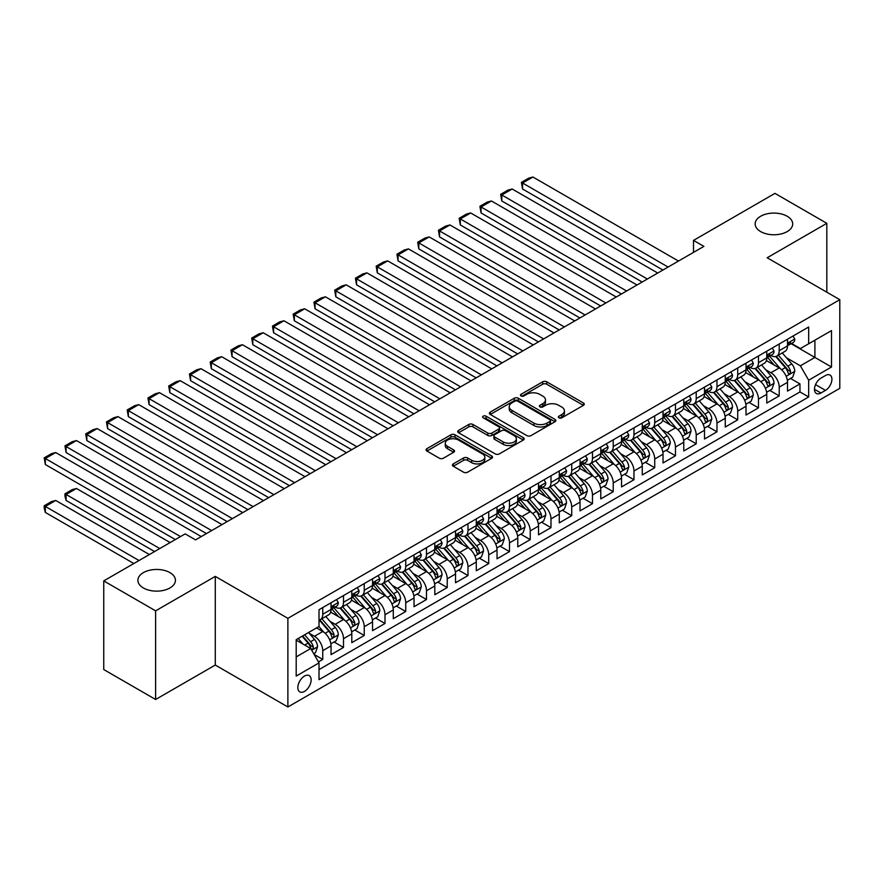 <?xml version="1.0" encoding="UTF-8"?>
<svg xmlns="http://www.w3.org/2000/svg" width="884" height="884" viewBox="0 0 884 884"><rect width="100%" height="100%" fill="white"/><g stroke="black" fill="none" stroke-linecap="round" stroke-linejoin="round"><path stroke-width="1.33" d="M558.92 417.834A2.011 1.16 0 0 0 561.771 417.834L583.418 405.347A2.884 1.657 0 0 0 584.258 404.165A2.884 1.657 0 0 0 583.418 402.993L546.754 381.822A2.884 1.657 0 0 0 542.688 381.822L521.041 394.319A2.011 1.16 0 0 0 520.455 395.148A2.011 1.16 0 0 0 521.041 395.966A2.011 1.16 0 0 0 523.892 395.966L526.698 394.352A9.216 5.326 0 0 1 539.726 394.352L542.787 396.109A9.216 5.326 0 0 1 545.483 399.877A9.216 5.326 0 0 1 542.787 403.634L539.98 405.259A2.011 1.16 0 0 0 539.395 406.076A2.011 1.16 0 0 0 539.98 406.905A2.011 1.16 0 0 0 542.831 406.905L545.638 405.281A9.216 5.326 0 0 1 558.666 405.281L561.727 407.049A9.216 5.326 0 0 1 564.423 410.806A9.216 5.326 0 0 1 561.727 414.574L558.92 416.187A2.011 1.16 0 0 0 558.334 417.016A2.011 1.16 0 0 0 558.92 417.834L558.92 416.187M169.938 572.633A18.774 10.84 0 0 0 149.473 570.279A18.774 10.84 0 0 0 137.882 580.302A18.774 10.84 0 0 0 143.374 587.959A18.774 10.84 0 0 0 163.838 590.313A18.774 10.84 0 0 0 175.441 580.302A18.774 10.84 0 0 0 169.938 572.633M787.202 216.26A18.774 10.84 0 0 0 766.737 213.906A18.774 10.84 0 0 0 755.146 223.917A18.774 10.84 0 0 0 760.649 231.586A18.774 10.84 0 0 0 781.113 233.94A18.774 10.84 0 0 0 792.705 223.917A18.774 10.84 0 0 0 787.202 216.26M304.494 691.399A9.393 5.426 120 0 0 310.627 683.133A9.393 5.426 120 0 0 309.179 675.608A9.393 5.426 120 0 0 304.494 676.072A9.393 5.426 120 0 0 298.35 684.349A9.393 5.426 120 0 0 299.798 691.874A9.393 5.426 120 0 0 304.494 691.399M453.271 463.901A2.884 1.657 0 0 0 452.431 465.072A2.884 1.657 0 0 0 453.271 466.255L463.559 472.189A2.884 1.657 0 0 0 467.636 472.189L491.67 458.31A2.884 1.657 0 0 0 492.51 457.138A2.884 1.657 0 0 0 491.67 455.967L455.006 434.795A2.884 1.657 0 0 0 450.928 434.795L426.906 448.674A2.884 1.657 0 0 0 426.055 449.846A2.884 1.657 0 0 0 426.906 451.028L439.326 458.199A2.884 1.657 0 0 0 443.403 458.199L453.68 452.254A2.884 1.657 0 0 0 454.531 451.083A2.884 1.657 0 0 0 453.68 449.912L447.525 446.354A7.702 4.453 0 0 1 445.271 443.204A7.702 4.453 0 0 1 450.022 439.094A7.702 4.453 0 0 1 458.42 440.055L482.553 453.989A7.702 4.453 0 0 1 484.808 457.138A7.702 4.453 0 0 1 480.056 461.249A7.702 4.453 0 0 1 471.658 460.288L467.636 457.956A2.884 1.657 0 0 0 463.559 457.956L453.271 463.901L453.271 466.255M215.276 576.401L155.617 610.844L103.748 580.899L103.748 669.542L155.617 699.487L215.276 665.055L287.886 706.979L287.886 618.336L215.276 576.401L215.276 665.055M826.827 292.206L826.827 223.32L767.179 257.763L839.8 299.687L287.886 618.336M826.827 223.32L774.959 193.375L693.52 240.393L693.52 252.371M103.748 580.899L185.187 533.881L195.563 539.87L703.896 246.382L693.52 240.393M526.897 435.624A2.884 1.657 0 0 0 530.975 435.624L555.008 421.745A2.884 1.657 0 0 0 555.848 420.574A2.884 1.657 0 0 0 555.008 419.392L518.344 398.231A2.884 1.657 0 0 0 514.267 398.231L490.244 412.11A2.884 1.657 0 0 0 489.393 413.281A2.884 1.657 0 0 0 490.244 414.452L526.897 435.624M484.023 418.276A2.011 1.16 0 0 1 486.067 418.552L486.067 416.165L523.339 437.679A2.884 1.657 0 0 1 524.179 438.851A2.884 1.657 0 0 1 523.339 440.033L499.305 453.901A2.884 1.657 0 0 1 495.228 453.901L458.575 432.74L458.575 430.386A2.884 1.657 0 0 0 457.724 431.569A2.884 1.657 0 0 0 458.575 432.74M458.575 430.386L468.851 424.453A2.884 1.657 0 0 1 472.929 424.453L487.791 433.038A2.884 1.657 0 0 0 491.869 433.038L498.687 429.094A2.884 1.657 0 0 0 499.537 427.922A2.884 1.657 0 0 0 498.687 426.74L483.216 417.812A2.011 1.16 0 0 1 482.62 416.983A2.011 1.16 0 0 1 483.868 415.911A2.011 1.16 0 0 1 486.067 416.165M318.439 661.906L322.748 659.42L314.14 654.447M309.234 633.287L314.45 636.303A11.735 6.774 60 0 1 322.748 650.679L331.047 645.884L331.047 654.624L343.5 647.442L334.053 641.994M329.986 621.308L335.202 624.325A11.735 6.774 60 0 1 343.5 638.701L351.799 633.905L351.799 642.646L364.241 635.463L354.804 630.016M350.738 609.33L355.943 612.347A11.735 6.774 60 0 1 364.241 626.712L372.54 621.927L372.54 630.668L384.993 623.485L375.556 618.026M371.49 597.352L376.694 600.358A11.735 6.774 60 0 1 384.993 614.734L393.292 609.949L393.292 618.689L405.745 611.507L396.297 606.048M392.231 585.374L397.446 588.379A11.735 6.774 60 0 1 405.745 602.755L414.043 597.971L414.043 606.711L426.486 599.529L417.049 594.07M412.983 573.396L418.187 576.401A11.735 6.774 60 0 1 426.486 590.777L434.795 585.993L434.795 594.733L447.238 587.551L437.801 582.092M433.735 561.417L438.939 564.423A11.735 6.774 60 0 1 447.238 578.799L455.536 574.014L455.536 582.755L467.99 575.561L458.542 570.114M454.475 549.439L459.691 552.445A11.735 6.774 60 0 1 467.99 566.821L476.288 562.025L476.288 570.777L488.73 563.583L479.294 558.135M475.227 537.461L480.432 540.467A11.735 6.774 60 0 1 488.73 554.843L497.04 550.047L497.04 558.798L509.482 551.605L500.046 546.157M495.979 525.483L501.184 528.488A11.735 6.774 60 0 1 509.482 542.864L517.781 538.069L517.781 546.82L530.234 539.627L520.798 534.179M516.72 513.505L521.936 516.51A11.735 6.774 60 0 1 530.234 530.886L538.533 526.091L538.533 534.842L550.986 527.649L541.538 522.201M537.472 501.526L542.677 504.532A11.735 6.774 60 0 1 550.986 518.908L559.285 514.112L559.285 522.864L571.727 515.67L562.29 510.223M558.224 489.548L563.428 492.554A11.735 6.774 60 0 1 571.727 506.93L580.026 502.134L580.026 510.875L592.479 503.692L583.042 498.244M578.965 477.57L584.18 480.576A11.735 6.774 60 0 1 592.479 494.952L600.777 490.156L600.777 498.896L613.231 491.714L603.783 486.266M599.717 465.581L604.932 468.597A11.735 6.774 60 0 1 613.231 482.973L621.529 478.178L621.529 486.918L633.972 479.736L624.535 474.288M620.469 453.603L625.673 456.619A11.735 6.774 60 0 1 633.972 470.984L642.27 466.199L642.27 474.94L654.724 467.758L645.287 462.31M641.209 441.624L646.425 444.63A11.735 6.774 60 0 1 654.724 459.006L663.022 454.221L663.022 462.962L675.475 455.779L666.028 450.321M661.961 429.646L667.177 432.652A11.735 6.774 60 0 1 675.475 447.028L683.774 442.243L683.774 450.984L696.216 443.801L686.78 438.342M682.713 417.668L687.918 420.673A11.735 6.774 60 0 1 696.216 435.05L704.515 430.265L704.515 439.005L716.968 431.823L707.531 426.364M703.465 405.69L708.67 408.695A11.735 6.774 60 0 1 716.968 423.071L725.267 418.287L725.267 427.027L737.72 419.834L728.272 414.386M724.206 393.712L729.422 396.717A11.735 6.774 60 0 1 737.72 411.093L746.019 406.297L746.019 415.049L758.461 407.856L749.024 402.408M744.958 381.733L750.162 384.739A11.735 6.774 60 0 1 758.461 399.115L766.771 394.319L766.771 403.071L779.213 395.877L779.213 387.137A11.735 6.774 -120 0 0 770.914 372.761L765.71 369.755M769.776 390.43L779.213 395.877M331.047 645.884A11.735 6.774 -120 0 0 322.748 631.507L316.527 627.916M351.799 633.905A11.735 6.774 -120 0 0 343.5 619.529L330.66 612.126M372.54 621.927A11.735 6.774 -120 0 0 364.241 607.551L351.412 600.137M393.292 609.949A11.735 6.774 -120 0 0 384.993 595.573L372.164 588.158M414.043 597.971A11.735 6.774 -120 0 0 405.745 583.595L392.916 576.18M434.795 585.993A11.735 6.774 -120 0 0 426.486 571.616L413.657 564.202M455.536 574.014A11.735 6.774 -120 0 0 447.238 559.638L434.409 552.224M476.288 562.025A11.735 6.774 -120 0 0 467.99 547.66L455.161 540.246M497.04 550.047A11.735 6.774 -120 0 0 488.73 535.671L475.901 528.267M517.781 538.069A11.735 6.774 -120 0 0 509.482 523.693L496.653 516.289M538.533 526.091A11.735 6.774 -120 0 0 530.234 511.714L517.405 504.311M559.285 514.112A11.735 6.774 -120 0 0 550.986 499.736L538.146 492.333M580.026 502.134A11.735 6.774 -120 0 0 571.727 487.758L558.898 480.355M600.777 490.156A11.735 6.774 -120 0 0 592.479 475.78L579.65 468.376M621.529 478.178A11.735 6.774 -120 0 0 613.231 463.802L600.391 456.398M642.27 466.199A11.735 6.774 -120 0 0 633.972 451.823L621.143 444.42M663.022 454.221A11.735 6.774 -120 0 0 654.724 439.845L641.894 432.431M683.774 442.243A11.735 6.774 -120 0 0 675.475 427.867L662.635 420.452M704.515 430.265A11.735 6.774 -120 0 0 696.216 415.889L683.387 408.474M725.267 418.287A11.735 6.774 -120 0 0 716.968 403.911L704.139 396.496M746.019 406.297A11.735 6.774 -120 0 0 737.72 391.932L724.891 384.518M766.771 394.319A11.735 6.774 -120 0 0 758.461 379.943L745.632 372.54M825.479 375.512L820.916 378.153A9.094 5.249 120 0 0 814.982 386.164A9.094 5.249 120 0 0 816.374 393.457A9.094 5.249 120 0 0 820.916 393.004L825.479 390.374A9.094 5.249 120 0 0 831.424 382.352A9.094 5.249 120 0 0 830.032 375.07A9.094 5.249 120 0 0 825.479 375.512M287.886 706.979L839.8 388.33L839.8 299.687M296.195 656.9L310.715 648.513L319.013 662.889L319.013 679.663L808.672 396.96L808.672 380.186L800.374 365.81L786.451 357.777M319.013 662.889L296.195 676.072L296.195 639.651L319.013 626.48L319.013 609.706L808.672 327.003L808.672 343.777L831.501 330.594L831.501 367.015L808.672 380.186M335.091 607.01L335.202 607.076A11.735 6.774 60 0 0 341.069 607.651L349.368 602.855A11.735 6.774 -120 0 0 351.799 597.485L351.799 590.777M355.832 595.031L355.943 595.087A11.735 6.774 60 0 0 361.81 595.672L370.109 590.877A11.735 6.774 -120 0 0 372.54 585.506L372.54 578.799M376.584 583.053L376.694 583.109A11.735 6.774 60 0 0 382.562 583.694L390.861 578.898A11.735 6.774 -120 0 0 393.292 573.528L393.292 566.821M397.336 571.075L397.446 571.13A11.735 6.774 60 0 0 403.314 571.716L411.613 566.92A11.735 6.774 -120 0 0 414.043 561.55L414.043 554.843M418.088 559.097L418.187 559.152A11.735 6.774 60 0 0 424.055 559.738L432.364 554.942A11.735 6.774 -120 0 0 434.795 549.572L434.795 542.864M438.829 547.108L438.939 547.174A11.735 6.774 60 0 0 444.807 547.76L453.105 542.964A11.735 6.774 -120 0 0 455.536 537.594L455.536 530.886M459.581 535.129L459.691 535.196A11.735 6.774 60 0 0 465.559 535.781L473.857 530.986A11.735 6.774 -120 0 0 476.288 525.615L476.288 518.908M480.332 523.151L480.432 523.217A11.735 6.774 60 0 0 486.31 523.803L494.609 519.007A11.735 6.774 -120 0 0 497.04 513.637L497.04 506.93M501.073 511.173L501.184 511.239A11.735 6.774 60 0 0 507.051 511.825L515.35 507.029A11.735 6.774 -120 0 0 517.781 501.659L517.781 494.952M521.825 499.195L521.936 499.261A11.735 6.774 60 0 0 527.803 499.836L536.102 495.051A11.735 6.774 -120 0 0 538.533 489.681L538.533 482.962M542.577 487.217L542.677 487.283A11.735 6.774 60 0 0 548.555 487.858L556.854 483.073A11.735 6.774 -120 0 0 559.285 477.703L559.285 470.984M563.318 475.238L563.428 475.305A11.735 6.774 60 0 0 569.296 475.879L577.595 471.095A11.735 6.774 -120 0 0 580.026 465.713L580.026 459.006M584.07 463.26L584.18 463.327A11.735 6.774 60 0 0 590.048 463.901L598.346 459.116A11.735 6.774 -120 0 0 600.777 453.735L600.777 447.028M604.822 451.282L604.932 451.348A11.735 6.774 60 0 0 610.8 451.923L619.098 447.138A11.735 6.774 -120 0 0 621.529 441.757L621.529 435.05M625.563 439.304L625.673 439.359A11.735 6.774 60 0 0 631.541 439.945L639.839 435.149A11.735 6.774 -120 0 0 642.27 429.779L642.27 423.071M646.314 427.326L646.425 427.381A11.735 6.774 60 0 0 652.293 427.966L660.591 423.171A11.735 6.774 -120 0 0 663.022 417.8L663.022 411.093M667.066 415.347L667.177 415.403A11.735 6.774 60 0 0 673.044 415.988L681.343 411.193A11.735 6.774 -120 0 0 683.774 405.822L683.774 399.115M687.807 403.369L687.918 403.424A11.735 6.774 60 0 0 693.785 404.01L702.084 399.214A11.735 6.774 -120 0 0 704.515 393.844L704.515 387.137M708.559 391.391L708.67 391.446A11.735 6.774 60 0 0 714.537 392.032L722.836 387.236A11.735 6.774 -120 0 0 725.267 381.866L725.267 375.159M729.311 379.402L729.422 379.468A11.735 6.774 60 0 0 735.289 380.054L743.588 375.258A11.735 6.774 -120 0 0 746.019 369.888L746.019 363.18M750.063 367.424L750.162 367.49A11.735 6.774 60 0 0 756.03 368.076L764.34 363.28A11.735 6.774 -120 0 0 766.771 357.909L766.771 351.202M319.013 669.597L799.965 391.932L799.965 383.899L787.511 391.093L787.511 382.341A11.735 6.774 -120 0 0 779.213 367.965L766.384 360.562M770.804 355.445L770.914 355.512A11.735 6.774 -120 0 0 776.782 356.097A11.735 6.774 -120 0 0 779.213 350.716L779.213 344.009M776.782 356.097L785.08 351.302A11.735 6.774 -120 0 0 787.511 345.931L787.511 339.224M322.748 607.551L322.748 614.258A11.735 6.774 60 0 1 320.317 619.629A11.735 6.774 60 0 1 319.013 620.104M320.317 619.629L328.616 614.844A11.735 6.774 -120 0 0 331.047 609.463L331.047 602.755M343.5 595.573L343.5 602.28A11.735 6.774 60 0 1 341.069 607.651M364.241 583.595L364.241 590.302A11.735 6.774 60 0 1 361.81 595.672M384.993 571.616L384.993 578.324A11.735 6.774 60 0 1 382.562 583.694M405.745 559.638L405.745 566.346A11.735 6.774 60 0 1 403.314 571.716M426.486 547.649L426.486 554.367A11.735 6.774 60 0 1 424.055 559.738M447.238 535.671L447.238 542.389A11.735 6.774 60 0 1 444.807 547.76M467.99 523.693L467.99 530.4A11.735 6.774 60 0 1 465.559 535.781M488.73 511.714L488.73 518.422A11.735 6.774 60 0 1 486.31 523.803M509.482 499.736L509.482 506.444A11.735 6.774 60 0 1 507.051 511.825M530.234 487.758L530.234 494.465A11.735 6.774 60 0 1 527.803 499.836M550.986 475.78L550.986 482.487A11.735 6.774 60 0 1 548.555 487.858M571.727 463.802L571.727 470.509A11.735 6.774 60 0 1 569.296 475.879M592.479 451.823L592.479 458.531A11.735 6.774 60 0 1 590.048 463.901M613.231 439.845L613.231 446.553A11.735 6.774 60 0 1 610.8 451.923M633.972 427.867L633.972 434.574A11.735 6.774 60 0 1 631.541 439.945M654.724 415.889L654.724 422.596A11.735 6.774 60 0 1 652.293 427.966M675.475 403.911L675.475 410.618A11.735 6.774 60 0 1 673.044 415.988M696.216 391.932L696.216 398.64A11.735 6.774 60 0 1 693.785 404.01M716.968 379.943L716.968 386.662A11.735 6.774 60 0 1 714.537 392.032M737.72 367.965L737.72 374.672A11.735 6.774 60 0 1 735.289 380.054M758.461 355.987L758.461 362.694A11.735 6.774 60 0 1 756.03 368.076M758.461 399.115L758.461 407.856M737.72 411.093L737.72 419.834M716.968 423.071L716.968 431.823M696.216 435.05L696.216 443.801M675.475 447.028L675.475 455.779M654.724 459.006L654.724 467.758M633.972 470.984L633.972 479.736M613.231 482.973L613.231 491.714M592.479 494.952L592.479 503.692M571.727 506.93L571.727 515.67M550.986 518.908L550.986 527.649M530.234 530.886L530.234 539.627M509.482 542.864L509.482 551.605M488.73 554.843L488.73 563.583M467.99 566.821L467.99 575.561M447.238 578.799L447.238 587.551M426.486 590.777L426.486 599.529M405.745 602.755L405.745 611.507M384.993 614.734L384.993 623.485M364.241 626.712L364.241 635.463M343.5 638.701L343.5 647.442M322.748 650.679L322.748 659.42M310.715 648.513L296.195 640.138M800.374 365.81L814.904 357.423L814.904 340.174L831.501 330.594M791.136 343.71L831.501 367.015M791.556 343.467L800.374 348.561L808.672 343.777M155.617 610.844L155.617 699.487M790.517 378.451L799.965 383.899M799.965 391.932L808.672 396.96M559.727 418.121L561.727 416.972A9.216 5.326 0 0 0 564.423 413.204L564.423 410.806M545.483 399.877L545.483 402.275A9.216 5.326 0 0 1 542.787 406.032L540.787 407.181M583.374 405.369L546.754 384.22A2.884 1.657 0 0 0 542.688 384.22L521.847 396.253M554.964 421.767L518.344 400.629A2.884 1.657 0 0 0 514.267 400.629L490.277 414.474M549.914 421.392A2.011 1.16 0 0 0 550.5 420.574A2.011 1.16 0 0 0 549.914 419.745L517.737 401.17A2.011 1.16 0 0 0 514.886 401.17L511.924 402.872A9.216 5.326 0 0 0 509.228 406.64A9.216 5.326 0 0 0 511.924 410.397L533.925 423.093A9.216 5.326 0 0 0 546.964 423.093L549.914 421.392L549.914 423.79A2.011 1.16 0 0 0 550.5 422.961L550.5 420.574M509.228 406.64L509.228 409.038A9.216 5.326 0 0 0 511.924 412.795L511.924 410.397M549.914 423.79L546.964 425.491A9.216 5.326 0 0 1 533.925 425.491L511.924 412.795M458.608 432.762L468.851 426.85L468.851 424.453M499.537 427.922L499.537 430.32A2.884 1.657 0 0 1 498.687 431.491L491.869 435.425A2.884 1.657 0 0 1 487.791 435.425L472.929 426.85A2.884 1.657 0 0 0 468.851 426.85M486.067 418.552L523.295 440.055M503.228 441.945A7.702 4.453 0 0 0 511.615 442.906A7.702 4.453 0 0 0 516.378 438.796A7.702 4.453 0 0 0 514.123 435.646L505.615 430.74A2.884 1.657 0 0 0 501.537 430.74L494.72 434.685A2.884 1.657 0 0 0 493.88 435.856A2.884 1.657 0 0 0 494.72 437.027L503.228 441.945L503.228 444.332A7.702 4.453 0 0 0 511.615 445.304A7.702 4.453 0 0 0 516.378 441.193L516.378 438.796M493.88 435.856L493.88 438.254A2.884 1.657 0 0 0 494.72 439.425L494.72 437.027M503.228 444.332L494.72 439.425M484.808 457.138L484.808 459.536A7.702 4.453 0 0 1 480.056 463.647A7.702 4.453 0 0 1 471.658 462.675L467.636 460.354A2.884 1.657 0 0 0 463.559 460.354L453.315 466.277M445.271 443.204L445.271 445.602A7.702 4.453 0 0 0 447.525 448.74L447.525 446.354M453.68 449.912L453.68 452.254L447.525 448.74M491.626 458.332L455.006 437.193A2.884 1.657 0 0 0 450.928 437.193L426.939 451.05M787.335 380.286L792.705 377.192L794.771 371.203A7.779 4.486 -120 0 0 791.744 363.899L782.263 352.926M780.362 368.727L769.533 356.186M522.554 236.923L621.419 293.996L481.062 212.956L479.913 206.315L487.183 202.116L491.438 200.977L481.062 206.966L481.062 212.956M774.207 365.081L767.909 357.799A18.63 10.763 -120 0 0 767.334 357.147M775.721 356.517L785.312 367.611A7.779 4.486 60 0 1 788.086 372.971C789.257 374.54 790.086 374.054 790.572 371.534A7.779 4.486 -120 0 0 787.81 366.175L778.329 355.202M776.296 356.329L786.594 368.263A3.956 2.287 60 0 1 787.589 369.81L790.572 371.534M788.086 372.971L788.65 373.899M668.105 267.045L522.554 183.01L522.554 188.999L662.923 270.04M793.014 336.042L794.771 339.102A7.779 4.486 60 0 1 793.169 342.539L789.224 344.815A7.779 4.486 -120 0 0 790.572 343.025L790.418 342.34M678.481 261.056L532.93 177.021L522.554 183.01L521.416 182.358L528.676 178.159L532.93 177.021M787.777 345.18L787.81 345.18A7.779 4.486 -120 0 0 789.224 344.815M789.578 342.439L790.572 343.025C790.086 341.854 789.257 342.329 788.086 344.462A7.779 4.486 60 0 1 787.511 345.567M522.554 188.999L521.416 182.358M766.594 392.264L771.953 389.17L774.03 383.181A7.779 4.486 -120 0 0 771.003 375.877L761.522 364.904M759.621 380.706L748.781 368.164M501.803 248.901L600.678 305.974L460.31 224.945L459.172 218.293L466.432 214.094L470.686 212.956L460.31 218.945L460.31 224.945M753.455 377.059L747.168 369.777A18.63 10.763 -120 0 0 746.582 369.125M754.98 368.495L764.572 379.59A7.779 4.486 60 0 1 767.334 384.949C768.505 386.518 769.334 386.032 769.831 383.512A7.779 4.486 -120 0 0 767.058 378.153L757.577 367.18M755.544 368.308L765.842 380.242A3.956 2.287 60 0 1 766.848 381.789L769.831 383.512M767.334 384.949L767.909 385.877M745.842 404.242L751.201 401.148L753.279 395.159A7.779 4.486 -120 0 0 750.251 387.866L740.77 376.882M738.869 392.684L728.04 380.142M481.062 260.879L579.926 317.953L439.558 236.923L438.42 230.271L445.68 226.083L449.934 224.945L439.558 230.934L439.558 236.923M732.703 389.037L726.416 381.755A18.63 10.763 -120 0 0 725.841 381.103M734.228 380.474L743.82 391.579A7.779 4.486 60 0 1 746.593 396.927C747.754 398.496 748.593 398.01 749.079 395.491A7.779 4.486 -120 0 0 746.306 390.131L736.825 379.159M734.792 380.286L745.101 392.22A3.956 2.287 60 0 1 746.096 393.767L749.079 395.491M746.593 396.927L747.157 397.855M725.09 416.231L730.46 413.126L732.527 407.137A7.779 4.486 -120 0 0 729.499 399.844L720.018 388.861M718.117 404.662L707.288 392.12M460.31 272.858L559.174 329.931L418.817 248.901L417.668 242.249L424.939 238.061L429.193 236.923L418.817 242.912L418.817 248.901M711.951 401.016L705.664 393.734A18.63 10.763 -120 0 0 705.089 393.082M713.476 392.452L723.068 403.557A7.779 4.486 60 0 1 725.841 408.905C727.013 410.474 727.841 409.999 728.328 407.469A7.779 4.486 -120 0 0 725.554 402.121L716.084 391.137M714.04 392.275L724.35 404.198A3.956 2.287 60 0 1 725.344 405.745L728.328 407.469M725.841 408.905L726.405 409.833M704.349 428.21L709.708 425.105L711.786 419.115A7.779 4.486 -120 0 0 708.758 411.822L699.277 400.839M697.377 416.64L686.536 404.099M439.558 284.836L538.422 341.92L398.065 260.879L396.927 254.227L404.187 250.039L408.441 248.901L398.065 254.89L398.065 260.879M691.211 412.994L684.923 405.712A18.63 10.763 -120 0 0 684.338 405.06M692.736 404.43L702.316 415.535A7.779 4.486 60 0 1 705.089 420.883C706.261 422.453 707.089 421.977 707.587 419.447A7.779 4.486 -120 0 0 704.813 414.099L695.332 403.115M693.299 404.253L703.598 416.176A3.956 2.287 60 0 1 704.592 417.723L707.587 419.447M705.089 420.883L705.664 421.812M647.353 279.024L501.803 194.988L501.803 200.977L642.171 282.018M772.262 348.02L774.03 351.081A7.779 4.486 60 0 1 772.417 354.517L768.472 356.793A7.779 4.486 -120 0 0 769.831 355.003L769.666 354.318M657.729 273.034L512.179 188.999L501.803 194.988L500.664 194.336L507.924 190.137L512.179 188.999M767.025 357.158L767.058 357.158A7.779 4.486 -120 0 0 768.472 356.793M768.826 354.429L769.831 355.003C769.334 353.832 768.505 354.307 767.334 356.44A7.779 4.486 60 0 1 766.771 357.545M501.803 200.977L500.664 194.336M626.612 291.002L479.913 206.315M751.51 359.998L753.279 363.059A7.779 4.486 60 0 1 751.665 366.495L747.731 368.772A7.779 4.486 -120 0 0 749.079 366.982L748.914 366.296M636.988 285.013L491.438 200.977M746.273 369.136L746.306 369.136A7.779 4.486 -120 0 0 747.731 368.772M748.074 366.407L749.079 366.982C748.593 365.81 747.765 366.285 746.593 368.418A7.779 4.486 60 0 1 746.019 369.523M605.86 302.98L459.172 218.293M730.77 371.987L732.527 375.037A7.779 4.486 60 0 1 730.924 378.474L726.979 380.75A7.779 4.486 -120 0 0 728.328 378.96L728.173 378.275M616.236 296.991L470.686 212.956M725.532 381.114L725.554 381.114A7.779 4.486 -120 0 0 726.979 380.75M727.333 378.385L728.328 378.96C727.841 377.788 727.013 378.275 725.841 380.396A7.779 4.486 60 0 1 725.267 381.501M585.109 314.958L438.42 230.271M710.018 383.965L711.786 387.015A7.779 4.486 60 0 1 710.172 390.452L706.228 392.728A7.779 4.486 -120 0 0 707.587 390.938L707.421 390.253M595.484 308.969L449.934 224.945M704.78 393.093L704.813 393.093A7.779 4.486 -120 0 0 706.228 392.728M706.581 390.363L707.587 390.938C707.089 389.767 706.261 390.253 705.089 392.374A7.779 4.486 60 0 1 704.515 393.479M683.597 440.188L688.956 437.094L691.034 431.094A7.779 4.486 -120 0 0 688.006 423.801L678.525 412.817M676.625 428.618L665.796 416.077M418.817 296.814L517.681 353.898L377.313 272.858L376.175 266.206L383.435 262.018L387.689 260.879L377.313 266.869L377.313 272.858M670.459 424.972L664.171 417.69A18.63 10.763 -120 0 0 663.597 417.038M671.984 416.408L681.575 427.513A7.779 4.486 60 0 1 684.349 432.873C685.509 434.431 686.349 433.956 686.835 431.425A7.779 4.486 -120 0 0 684.061 426.077L674.58 415.093M672.547 416.231L682.846 428.154A3.956 2.287 60 0 1 683.851 429.701L686.835 431.425M684.349 432.873L684.912 433.79M564.368 326.936L417.668 242.249M689.266 395.944L691.034 398.993A7.779 4.486 60 0 1 689.421 402.43L685.476 404.706A7.779 4.486 -120 0 0 686.835 402.916L686.669 402.231M574.733 320.947L429.193 236.923M684.028 405.071L684.061 405.071A7.779 4.486 -120 0 0 685.476 404.706M685.829 402.342L686.835 402.916C686.349 401.745 685.52 402.231 684.349 404.353A7.779 4.486 60 0 1 683.774 405.469M662.845 452.166L668.216 449.072L670.282 443.083A7.779 4.486 -120 0 0 667.254 435.779L657.773 424.806M655.873 440.608L645.044 428.055M398.065 308.792L496.93 365.877L356.572 284.836L355.423 278.184L362.694 273.996L366.937 272.858L356.572 278.847L356.572 284.836M649.707 436.95L643.419 429.668A18.63 10.763 -120 0 0 642.845 429.016M651.232 428.386L660.823 439.492A7.779 4.486 60 0 1 663.597 444.851C664.768 446.409 665.597 445.934 666.083 443.414A7.779 4.486 -120 0 0 663.309 438.055L653.829 427.071M651.795 428.21L662.105 440.133A3.956 2.287 60 0 1 663.099 441.691L666.083 443.414M663.597 444.851L664.16 445.768M543.616 338.915L396.927 254.227M668.525 407.922L670.282 410.972A7.779 4.486 60 0 1 668.68 414.419L664.735 416.684A7.779 4.486 -120 0 0 666.083 414.894L665.917 414.209M553.992 332.925L408.441 248.901M663.287 417.049L663.309 417.049A7.779 4.486 -120 0 0 664.735 416.684M665.077 414.32L666.083 414.894C665.597 413.723 664.768 414.209 663.597 416.331A7.779 4.486 60 0 1 663.022 417.447M642.104 464.144L647.464 461.05L649.53 455.061A7.779 4.486 -120 0 0 646.502 447.757L637.033 436.784M635.132 452.586L624.292 440.033M377.313 320.77L476.178 377.855L335.821 296.814L334.682 290.162L341.942 285.974L346.197 284.836L335.821 290.825L335.821 296.814M628.966 448.928L622.679 441.646A18.63 10.763 -120 0 0 622.093 440.994M630.491 440.365L640.071 451.47A7.779 4.486 60 0 1 642.845 456.829C644.016 458.387 644.845 457.912 645.342 455.393A7.779 4.486 -120 0 0 642.569 450.033L633.088 439.061M631.054 440.188L641.353 452.111A3.956 2.287 60 0 1 642.348 453.669L645.342 455.393M642.845 456.829L643.408 457.746M522.864 350.904L376.175 266.206M647.773 419.9L649.53 422.95A7.779 4.486 60 0 1 647.928 426.397L643.983 428.674A7.779 4.486 -120 0 0 645.342 426.873L645.176 426.187M533.24 344.915L387.689 260.879M642.535 429.038L642.569 429.038A7.779 4.486 -120 0 0 643.983 428.674M644.337 426.298L645.342 426.873C644.845 425.701 644.016 426.187 642.845 428.32A7.779 4.486 60 0 1 642.27 429.425M621.353 476.122L626.712 473.028L628.789 467.039A7.779 4.486 -120 0 0 625.761 459.735L616.281 448.763M614.38 464.564L603.54 452.011M356.572 332.749L455.437 389.833L315.069 308.792L313.93 302.14L321.19 297.952L325.445 296.814L315.069 302.803L315.069 308.792M608.214 460.907L601.927 453.625A18.63 10.763 -120 0 0 601.352 452.984M609.739 452.343L619.33 463.448A7.779 4.486 60 0 1 622.104 468.807C623.264 470.365 624.093 469.89 624.59 467.371A7.779 4.486 -120 0 0 621.817 462.012L612.336 451.039M610.303 452.166L620.601 464.089A3.956 2.287 60 0 1 621.607 465.647L624.59 467.371M622.104 468.807L622.668 469.724M502.123 362.882L355.423 278.184M627.021 431.878L628.789 434.928A7.779 4.486 60 0 1 627.176 438.376L623.231 440.652A7.779 4.486 -120 0 0 624.59 438.862L624.424 438.166M512.488 356.893L366.937 272.858M621.784 441.017L621.817 441.017A7.779 4.486 -120 0 0 623.231 440.652M623.585 438.276L624.59 438.862C624.104 437.691 623.275 438.166 622.104 440.298A7.779 4.486 60 0 1 621.529 441.403M600.601 488.101L605.96 485.007L608.037 479.017A7.779 4.486 -120 0 0 605.01 471.713L595.529 460.741M593.628 476.542L582.799 464.001M335.821 344.727L434.685 401.811L294.328 320.77L293.179 314.118L300.438 309.93L304.693 308.792L294.328 314.781L294.328 320.77M587.462 472.885L581.175 465.603A18.63 10.763 -120 0 0 580.6 464.962M588.987 464.321L598.579 475.426A7.779 4.486 60 0 1 601.352 480.786C602.523 482.344 603.352 481.868 603.838 479.349A7.779 4.486 -120 0 0 601.065 473.99L591.584 463.017M589.551 464.144L599.86 476.078A3.956 2.287 60 0 1 600.855 477.625L603.838 479.349M601.352 480.786L601.916 481.703M481.371 374.86L334.682 290.162M606.28 443.856L608.037 446.906A7.779 4.486 60 0 1 606.424 450.354L602.49 452.63A7.779 4.486 -120 0 0 603.838 450.84L603.673 450.144M491.747 368.871L346.197 284.836M601.043 452.995L601.065 452.995A7.779 4.486 -120 0 0 602.49 452.63M602.833 450.254L603.838 450.84C603.352 449.669 602.523 450.144 601.352 452.276A7.779 4.486 60 0 1 600.777 453.382M579.86 500.079L585.219 496.985L587.285 490.996A7.779 4.486 -120 0 0 584.258 483.692L574.777 472.719M572.887 488.521L562.047 475.979M315.069 356.705L413.933 413.789L273.576 332.749L272.438 326.108L279.698 321.909L283.952 320.77L273.576 326.76L273.576 332.749M566.721 484.863L560.434 477.581A18.63 10.763 -120 0 0 559.848 476.94M568.246 476.299L577.827 487.404A7.779 4.486 60 0 1 580.6 492.764C581.771 494.322 582.6 493.847 583.097 491.327A7.779 4.486 -120 0 0 580.324 485.968L570.843 474.995M568.81 476.122L579.108 488.056A3.956 2.287 60 0 1 580.103 489.603L583.097 491.327M580.6 492.764L581.164 493.681M460.619 386.838L313.93 302.14M585.528 455.835L587.285 458.884A7.779 4.486 60 0 1 585.683 462.332L581.738 464.608A7.779 4.486 -120 0 0 583.097 462.818L582.932 462.122M470.995 380.849L325.445 296.814M580.291 464.973L580.324 464.973A7.779 4.486 -120 0 0 581.738 464.608M582.092 462.233L583.097 462.818C582.6 461.647 581.771 462.122 580.6 464.255A7.779 4.486 60 0 1 580.026 465.36M559.108 512.057L564.467 508.963L566.545 502.974A7.779 4.486 -120 0 0 563.517 495.67L554.036 484.697M552.135 500.499L541.295 487.957M294.328 368.683L393.192 425.768L252.824 344.727L251.686 338.086L258.946 333.887L263.2 332.749L252.824 338.738L252.824 344.727M545.969 496.841L539.682 489.559A18.63 10.763 -120 0 0 539.107 488.918M547.494 488.288L557.086 499.383A7.779 4.486 60 0 1 559.859 504.742C561.02 506.311 561.848 505.825 562.346 503.305A7.779 4.486 -120 0 0 559.572 497.946L550.091 486.974M548.058 488.101L558.356 500.035A3.956 2.287 60 0 1 559.362 501.582L562.346 503.305M559.859 504.742L560.423 505.659M439.878 398.817L293.179 314.118M564.777 467.813L566.545 470.874A7.779 4.486 60 0 1 564.931 474.31L560.986 476.587A7.779 4.486 -120 0 0 562.346 474.796L562.18 474.1M450.243 392.827L304.693 308.792M559.539 476.951L559.572 476.951A7.779 4.486 -120 0 0 560.986 476.587M561.34 474.211L562.346 474.796C561.859 473.625 561.02 474.1 559.859 476.233A7.779 4.486 60 0 1 559.285 477.338M538.356 524.035L543.715 520.941L545.793 514.952A7.779 4.486 -120 0 0 542.765 507.648L533.284 496.675M531.383 512.477L520.554 499.935M273.576 380.673L372.44 437.746L232.072 356.705L230.934 350.064L238.194 345.865L242.448 344.727L232.072 350.716L232.072 356.705M525.218 508.819L518.93 501.548A18.63 10.763 -120 0 0 518.356 500.897M526.742 500.267L536.334 511.361A7.779 4.486 60 0 1 539.107 516.72C540.279 518.289 541.107 517.803 541.594 515.284A7.779 4.486 -120 0 0 538.82 509.924L529.339 498.952M527.306 500.079L537.616 512.013A3.956 2.287 60 0 1 538.61 513.56L541.594 515.284M539.107 516.72L539.671 517.637M419.127 410.795L272.438 326.108M544.036 479.791L545.793 482.852A7.779 4.486 60 0 1 544.179 486.288L540.246 488.565A7.779 4.486 -120 0 0 541.594 486.775L541.428 486.078M429.502 404.806L283.952 320.77M538.787 488.929L538.82 488.929A7.779 4.486 -120 0 0 540.246 488.565M540.588 486.189L541.594 486.775C541.107 485.603 540.279 486.078 539.107 488.211A7.779 4.486 60 0 1 538.533 489.316M398.375 422.773L251.686 338.086M523.284 491.769L525.041 494.83A7.779 4.486 60 0 1 523.438 498.267L519.494 500.543A7.779 4.486 -120 0 0 520.842 498.753L520.687 498.057M408.751 416.784L263.2 332.749M518.046 500.908L518.079 500.908A7.779 4.486 -120 0 0 519.494 500.543M519.847 498.167L520.842 498.753C520.356 497.582 519.527 498.057 518.356 500.189A7.779 4.486 60 0 1 517.781 501.294M377.623 434.751L230.934 350.064M502.532 503.747L504.3 506.808A7.779 4.486 60 0 1 502.687 510.245L498.742 512.521A7.779 4.486 -120 0 0 500.101 510.731L499.935 510.046M387.999 428.762L242.448 344.727M497.294 512.886L497.327 512.886A7.779 4.486 -120 0 0 498.742 512.521M499.095 510.156L500.101 510.731C499.615 509.56 498.775 510.035 497.604 512.168A7.779 4.486 60 0 1 497.04 513.273M517.604 536.013L522.974 532.919L525.041 526.93A7.779 4.486 -120 0 0 522.013 519.626L512.532 508.654M510.643 524.455L499.803 511.913M252.824 392.651L351.688 449.724L211.331 368.683L210.193 362.042L217.453 357.843L221.707 356.705L211.331 362.694L211.331 368.683M504.477 520.798L498.178 513.527A18.63 10.763 -120 0 0 497.604 512.875M506.002 512.245L515.582 523.339A7.779 4.486 60 0 1 518.356 528.698C519.527 530.267 520.356 529.781 520.842 527.262A7.779 4.486 -120 0 0 518.079 521.903L508.598 510.93M506.565 512.057L516.864 523.991A3.956 2.287 60 0 1 517.858 525.538L520.842 527.262M518.356 528.698L518.919 529.626M496.863 547.992L502.222 544.898L504.3 538.909A7.779 4.486 -120 0 0 501.272 531.604L491.791 520.632M489.891 536.433L479.051 523.892M232.072 404.629L330.947 461.702L190.579 380.673L189.441 374.02L196.701 369.821L200.955 368.683L190.579 374.672L190.579 380.673M483.725 532.787L477.437 525.505A18.63 10.763 -120 0 0 476.863 524.853M485.25 524.223L494.841 535.317A7.779 4.486 60 0 1 497.604 540.677C498.775 542.246 499.604 541.759 500.101 539.24A7.779 4.486 -120 0 0 497.327 533.881L487.846 522.908M485.813 524.035L496.112 535.969A3.956 2.287 60 0 1 497.117 537.516L500.101 539.24M497.604 540.677L498.178 541.605M476.111 559.97L481.471 556.876L483.548 550.887A7.779 4.486 -120 0 0 480.52 543.583L471.039 532.61M469.139 548.412L458.31 535.87M211.331 416.607L310.196 473.68L169.827 392.651L168.689 385.999L175.949 381.8L180.203 380.661L169.827 386.662L169.827 392.651M462.973 544.765L456.685 537.483A18.63 10.763 -120 0 0 456.111 536.831M464.498 536.201L474.089 547.307A7.779 4.486 60 0 1 476.863 552.655C478.034 554.224 478.863 553.738 479.349 551.218A7.779 4.486 -120 0 0 476.575 545.859L467.095 534.886M465.061 536.013L475.371 547.947A3.956 2.287 60 0 1 476.365 549.494L479.349 551.218M476.863 552.655L477.426 553.583M356.882 446.729L210.193 362.042M481.78 515.726L483.548 518.786A7.779 4.486 60 0 1 481.935 522.223L478.001 524.499A7.779 4.486 -120 0 0 479.349 522.709L479.183 522.024M367.258 440.74L221.707 356.705M476.542 524.864L476.575 524.864A7.779 4.486 -120 0 0 478.001 524.499M478.343 522.135L479.349 522.709C478.863 521.538 478.034 522.013 476.863 524.146A7.779 4.486 60 0 1 476.288 525.251M455.359 571.948L460.73 568.854L462.796 562.865A7.779 4.486 -120 0 0 459.768 555.572L450.287 544.588M448.387 560.39L437.558 547.848M190.579 428.585L289.444 485.659L149.087 404.629L147.937 397.977L155.208 393.789L159.463 392.651L149.087 398.64L149.087 404.629M442.221 556.743L435.934 549.461A18.63 10.763 -120 0 0 435.359 548.809M443.746 548.179L453.337 559.285A7.779 4.486 60 0 1 456.111 564.633C457.282 566.202 458.111 565.727 458.597 563.196A7.779 4.486 -120 0 0 455.835 557.848L446.354 546.865M444.309 548.003L454.619 559.926A3.956 2.287 60 0 1 455.614 561.473L458.597 563.196M456.111 564.633L456.674 565.561M336.13 458.708L189.441 374.02M461.039 527.704L462.796 530.765A7.779 4.486 60 0 1 461.194 534.201L457.249 536.477A7.779 4.486 -120 0 0 458.597 534.687L458.442 534.002M346.506 452.719L200.955 368.683M455.801 536.842L455.835 536.842A7.779 4.486 -120 0 0 457.249 536.477M457.603 534.113L458.597 534.687C458.111 533.516 457.282 533.991 456.111 536.124A7.779 4.486 60 0 1 455.536 537.229M434.619 583.937L439.978 580.832L442.055 574.843A7.779 4.486 -120 0 0 439.028 567.55L429.547 556.566M427.646 572.368L416.806 559.826M169.827 440.563L268.703 497.648L128.335 416.607L127.197 409.955L134.456 405.767L138.711 404.629L128.335 410.618L128.335 416.607M421.48 568.721L415.193 561.439A18.63 10.763 -120 0 0 414.607 560.788M423.005 560.158L432.596 571.263A7.779 4.486 60 0 1 435.359 576.611C436.53 578.18 437.359 577.705 437.856 575.175A7.779 4.486 -120 0 0 435.083 569.826L425.602 558.843M423.569 559.981L433.867 571.904A3.956 2.287 60 0 1 434.873 573.451L437.856 575.175M435.359 576.611L435.934 577.539M315.378 470.686L168.689 385.999M440.287 539.693L442.055 542.743A7.779 4.486 60 0 1 440.442 546.179L436.497 548.456A7.779 4.486 -120 0 0 437.856 546.666L437.691 545.981M325.754 464.697L180.203 380.661M435.05 548.82L435.083 548.82A7.779 4.486 -120 0 0 436.497 548.456M436.851 546.091L437.856 546.666C437.359 545.494 436.53 545.981 435.359 548.102A7.779 4.486 60 0 1 434.795 549.207M413.867 595.915L419.226 592.821L421.303 586.821A7.779 4.486 -120 0 0 418.276 579.528L408.795 568.545M406.894 584.346L396.065 571.804M149.087 452.542L247.951 509.626L107.583 428.585L106.445 421.933L113.705 417.745L117.959 416.607L107.583 422.596L107.583 428.585M400.728 580.7L394.441 573.418A18.63 10.763 -120 0 0 393.866 572.766M402.253 572.136L411.845 583.241A7.779 4.486 60 0 1 414.618 588.6C415.778 590.158 416.618 589.683 417.104 587.153A7.779 4.486 -120 0 0 414.331 581.805L404.85 570.821M402.817 571.959L413.126 583.882A3.956 2.287 60 0 1 414.121 585.429L417.104 587.153M414.618 588.6L415.182 589.518M294.637 482.664L147.937 397.977M419.535 551.671L421.303 554.721A7.779 4.486 60 0 1 419.69 558.158L415.756 560.434A7.779 4.486 -120 0 0 417.104 558.644L416.939 557.959M305.013 476.675L159.463 392.651M414.298 560.799L414.331 560.799A7.779 4.486 -120 0 0 415.756 560.434M416.099 558.069L417.104 558.644C416.618 557.472 415.789 557.959 414.618 560.08A7.779 4.486 60 0 1 414.043 561.196M393.115 607.894L398.485 604.8L400.551 598.799A7.779 4.486 -120 0 0 397.524 591.506L388.043 580.523M386.142 596.324L375.313 583.783M128.335 464.52L227.199 521.604L86.842 440.563L85.693 433.911L92.964 429.723L97.207 428.585L86.842 434.574L86.842 440.563M379.976 592.678L373.689 585.396A18.63 10.763 -120 0 0 373.114 584.744M381.501 584.114L391.093 595.219A7.779 4.486 60 0 1 393.866 600.579C395.037 602.137 395.866 601.661 396.352 599.131A7.779 4.486 -120 0 0 393.579 593.783L384.109 582.799M382.065 583.937L392.374 595.86A3.956 2.287 60 0 1 393.369 597.418L396.352 599.131M393.866 600.579L394.43 601.496M273.885 494.642L127.197 409.955M398.794 563.649L400.551 566.699A7.779 4.486 60 0 1 398.949 570.136L395.004 572.412A7.779 4.486 -120 0 0 396.352 570.622L396.198 569.937M284.261 488.653L138.711 404.629M393.557 572.777L393.579 572.777A7.779 4.486 -120 0 0 395.004 572.412M395.347 570.047L396.352 570.622C395.866 569.451 395.037 569.937 393.866 572.059A7.779 4.486 60 0 1 393.292 573.175M372.374 619.872L377.733 616.778L379.811 610.789A7.779 4.486 -120 0 0 376.783 603.485L367.302 592.512M365.401 608.314L354.561 595.761M107.583 476.498L206.447 533.582L66.09 452.542L64.952 445.89L72.212 441.702L76.466 440.563L66.09 446.553L66.09 452.542M359.236 604.656L352.948 597.374A18.63 10.763 -120 0 0 352.362 596.722M360.76 596.092L370.341 607.197A7.779 4.486 60 0 1 373.114 612.557C374.286 614.115 375.114 613.64 375.612 611.12A7.779 4.486 -120 0 0 372.838 605.761L363.357 594.788M361.324 595.915L371.623 607.838A3.956 2.287 60 0 1 372.617 609.396L375.612 611.12M373.114 612.557L373.689 613.474M253.133 506.631L106.445 421.933M378.043 575.628L379.811 578.677A7.779 4.486 60 0 1 378.197 582.125L374.252 584.401A7.779 4.486 -120 0 0 375.612 582.6L375.446 581.915M263.509 500.631L117.959 416.607M372.805 584.755L372.838 584.755A7.779 4.486 -120 0 0 374.252 584.401M374.606 582.026L375.612 582.6C375.114 581.429 374.286 581.915 373.114 584.048A7.779 4.486 60 0 1 372.54 585.153M351.622 631.85L356.981 628.756L359.059 622.767A7.779 4.486 -120 0 0 356.031 615.463L346.55 604.49M344.649 620.292L333.809 607.739M86.842 488.476L175.33 539.572L45.338 464.52L44.2 457.868L51.46 453.68L55.714 452.542L45.338 458.531L45.338 464.52M338.484 616.634L332.196 609.352A18.63 10.763 -120 0 0 331.622 608.7M340.008 608.07L349.6 619.176A7.779 4.486 60 0 1 352.373 624.535C353.534 626.093 354.362 625.618 354.86 623.098A7.779 4.486 -120 0 0 352.086 617.739L342.605 606.767M340.572 607.894L350.871 619.817A3.956 2.287 60 0 1 351.876 621.375L354.86 623.098M352.373 624.535L352.937 625.452M232.393 518.61L85.693 433.911M357.291 587.606L359.059 590.656A7.779 4.486 60 0 1 357.445 594.103L353.501 596.38A7.779 4.486 -120 0 0 354.86 594.589L354.694 593.893M242.757 512.621L97.207 428.585M352.053 596.744L352.086 596.744A7.779 4.486 -120 0 0 353.501 596.38M353.854 594.004L354.86 594.589C354.373 593.418 353.545 593.893 352.373 596.026A7.779 4.486 60 0 1 351.799 597.131M330.87 643.828L336.229 640.734L338.307 634.745A7.779 4.486 -120 0 0 335.279 627.441L325.798 616.468M159.772 548.555L66.09 494.465L76.466 488.476L170.148 542.566M323.898 632.27L318.936 626.524M66.09 500.454L64.952 496.2L64.952 493.813L66.09 494.465L66.09 500.454L154.578 551.55M317.732 628.612L316.925 627.684M319.257 620.049L328.848 631.154A7.779 4.486 60 0 1 331.622 636.513C332.793 638.071 333.622 637.596 334.108 635.077A7.779 4.486 -120 0 0 331.334 629.717L321.853 618.745M319.82 619.872L330.13 631.806A3.956 2.287 60 0 1 331.124 633.353L334.108 635.077M331.622 636.513L332.185 637.43M64.952 493.813L72.212 489.614L76.466 488.476M211.641 530.588L64.952 445.89M336.55 599.584L338.307 602.634A7.779 4.486 60 0 1 336.705 606.081L332.76 608.358A7.779 4.486 -120 0 0 334.108 606.568L333.942 605.871M222.017 524.599L76.466 440.563M331.312 608.722L331.334 608.722A7.779 4.486 -120 0 0 332.76 608.358M333.102 605.982L334.108 606.568C333.622 605.396 332.793 605.871 331.622 608.004A7.779 4.486 60 0 1 331.047 609.109M313.721 653.729L315.489 652.712L317.555 646.723A7.779 4.486 -120 0 0 314.527 639.419L308.56 632.513M139.02 560.533L45.338 506.444L55.714 500.454L149.396 554.544M302.991 644.06L298.184 638.502M45.338 512.433L44.2 508.189L44.2 505.792L45.338 506.444L45.338 512.433L133.838 563.528M296.991 640.591L296.195 639.673M302.129 636.226L308.096 643.132A7.779 4.486 60 0 1 310.87 648.491C312.041 650.049 312.87 649.574 313.367 647.055A7.779 4.486 -120 0 0 310.593 641.696L304.626 634.789M302.615 635.95L309.378 643.784A3.956 2.287 60 0 1 310.372 645.331L313.367 647.055M310.87 648.491L311.433 649.409M44.2 505.792L51.46 501.593L55.714 500.454M180.513 536.577L44.2 457.868M201.265 536.577L55.714 452.542M314.45 636.303L322.748 631.507M335.202 624.325L343.5 619.529M355.943 612.347L364.241 607.551M376.694 600.358L384.993 595.573M397.446 588.379L405.745 583.595M418.187 576.401L426.486 571.616M438.939 564.423L447.238 559.638M459.691 552.445L467.99 547.66M480.432 540.467L488.73 535.671M501.184 528.488L509.482 523.693M521.936 516.51L530.234 511.714M542.677 504.532L550.986 499.736M563.428 492.554L571.727 487.758M584.18 480.576L592.479 475.78M604.932 468.597L613.231 463.802M625.673 456.619L633.972 451.823M646.425 444.63L654.724 439.845M667.177 432.652L675.475 427.867M687.918 420.673L696.216 415.889M708.67 408.695L716.968 403.911M729.422 396.717L737.72 391.932M750.162 384.739L758.461 379.943M770.914 372.761L779.213 367.965M779.213 350.716L787.511 345.931M322.748 614.258L331.047 609.463M343.5 602.28L351.799 597.485M364.241 590.302L372.54 585.506M384.993 578.324L393.292 573.528M405.745 566.346L414.043 561.55M426.486 554.367L434.795 549.572M447.238 542.389L455.536 537.594M467.99 530.4L476.288 525.615M488.73 518.422L497.04 513.637M509.482 506.444L517.781 501.659M530.234 494.465L538.533 489.681M550.986 482.487L559.285 477.703M571.727 470.509L580.026 465.713M592.479 458.531L600.777 453.735M613.231 446.553L621.529 441.757M633.972 434.574L642.27 429.779M654.724 422.596L663.022 417.8M675.475 410.618L683.774 405.822M696.216 398.64L704.515 393.844M716.968 386.662L725.267 381.866M737.72 374.672L746.019 369.888M758.461 362.694L766.771 357.909M779.213 387.137L787.511 382.341M815.534 384.628L825.479 390.374M814.484 389.291L820.916 393.004M561.727 416.972L561.727 414.574M539.98 406.905L539.98 405.259M542.787 406.032L542.787 403.634M521.041 395.966L521.041 394.319M542.688 384.22L542.688 381.822M546.754 384.22L546.754 381.822M583.418 405.347L583.418 402.993M490.244 414.452L490.244 412.11M514.267 400.629L514.267 398.231M518.344 400.629L518.344 398.231M555.008 421.745L555.008 419.392M533.925 425.491L533.925 423.093M546.964 425.491L546.964 423.093M472.929 426.85L472.929 424.453M487.791 435.425L487.791 433.038M491.869 435.425L491.869 433.038M498.687 431.491L498.687 429.094M523.339 440.033L523.339 437.679M463.559 460.354L463.559 457.956M467.636 460.354L467.636 457.956M471.658 462.675L471.658 460.288M426.906 451.028L426.906 448.674M450.928 437.193L450.928 434.795M455.006 437.193L455.006 434.795M491.67 458.31L491.67 455.967M786.152 376.297L794.727 371.357M787.81 366.175L791.744 363.899M781.611 369.755L785.312 367.611M794.727 339.014L787.511 343.169M765.4 388.286L773.975 383.336M767.058 378.153L771.003 375.877M760.859 381.733L764.572 379.59M744.659 400.264L753.223 395.314M746.306 390.131L750.251 387.866M740.107 393.712L743.82 391.579M723.908 412.242L732.482 407.292M725.554 402.121L729.499 399.844M719.366 405.69L723.068 403.557M703.156 424.221L711.731 419.27M704.813 414.099L708.758 411.822M698.614 417.668L702.316 415.535M773.975 350.992L766.771 355.147M753.223 362.97L746.019 367.136M732.482 374.949L725.267 379.114M711.731 386.927L704.515 391.093M682.415 436.199L690.979 431.248M684.061 426.077L688.006 423.801M677.862 429.657L681.575 427.513M690.979 398.905L683.774 403.071M661.663 448.177L670.238 443.227M663.309 438.055L667.254 435.779M657.11 441.635L660.823 439.492M670.238 410.883L663.022 415.049M640.911 460.155L649.486 455.205M642.569 450.033L646.502 447.757M636.37 453.614L640.071 451.47M649.486 422.861L642.27 427.027M620.17 472.133L628.734 467.183M621.817 462.012L625.761 459.735M615.618 465.592L619.33 463.448M628.734 434.84L621.529 439.005M599.418 484.112L607.993 479.161M601.065 473.99L605.01 471.713M594.866 477.57L598.579 475.426M607.993 446.818L600.777 450.984M578.666 496.09L587.241 491.139M580.324 485.968L584.258 483.692M574.125 489.548L577.827 487.404M587.241 458.796L580.026 462.962M557.926 508.068L566.489 503.118M559.572 497.946L563.517 495.67M553.373 501.526L557.086 499.383M566.489 470.774L559.285 474.94M537.174 520.046L545.737 515.107M538.82 509.924L542.765 507.648M532.621 513.505L536.334 511.361M545.737 482.763L538.533 486.918M524.997 494.742L517.781 498.896M504.245 506.72L497.04 510.875M516.422 532.024L524.997 527.085M518.079 521.903L522.013 519.626M511.88 525.483L515.582 523.339M495.67 544.014L504.245 539.063M497.327 533.881L501.272 531.604M491.128 537.461L494.841 535.317M474.929 555.992L483.493 551.041M476.575 545.859L480.52 543.583M470.376 549.439L474.089 547.307M483.493 518.698L476.288 522.853M454.177 567.97L462.752 563.02M455.835 557.848L459.768 555.572M449.636 561.417L453.337 559.285M462.752 530.676L455.536 534.842M433.425 579.948L442 574.998M435.083 569.826L439.028 567.55M428.884 573.396L432.596 571.263M442 542.654L434.795 546.82M412.684 591.926L421.248 586.976M414.331 581.805L418.276 579.528M408.132 585.385L411.845 583.241M421.248 554.633L414.043 558.798M391.932 603.905L400.507 598.954M393.579 593.783L397.524 591.506M387.391 597.363L391.093 595.219M400.507 566.611L393.292 570.777M371.181 615.883L379.755 610.932M372.838 605.761L376.783 603.485M366.639 609.341L370.341 607.197M379.755 578.589L372.54 582.755M350.44 627.861L359.003 622.911M352.086 617.739L356.031 615.463M345.887 621.319L349.6 619.176M359.003 590.567L351.799 594.733M329.688 639.839L338.263 634.889M331.334 629.717L335.279 627.441M325.135 633.298L328.848 631.154M338.263 602.545L331.047 606.711M311.698 650.226L317.511 646.867M310.593 641.696L314.527 639.419M304.748 645.066L308.096 643.132"/></g></svg>

